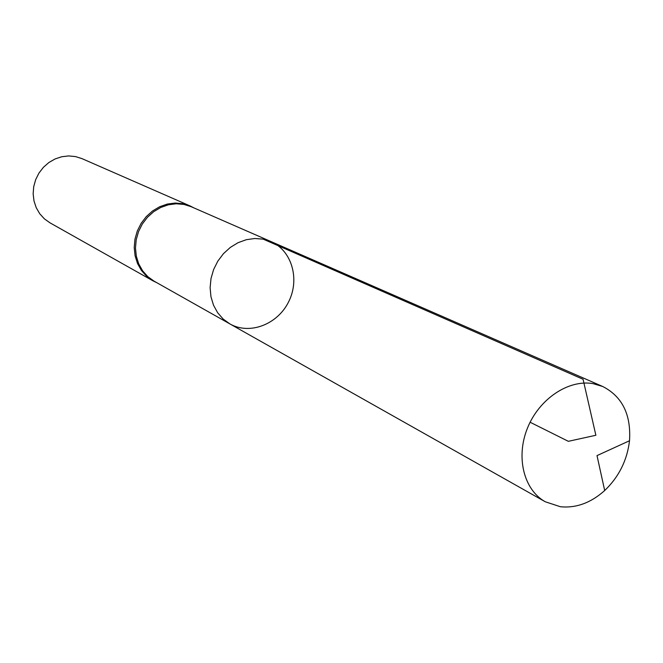 <?xml version="1.0" encoding="UTF-8"?>
<svg xmlns="http://www.w3.org/2000/svg" width="663" height="663" viewBox="0 0 663 663"><rect width="100%" height="100%" fill="white"/><g stroke="black" fill="none" stroke-linecap="round" stroke-linejoin="round"><path stroke-width="0.99" d="M530.11 422.24L568.348 441.318L595.871 435.268L583.075 379.277L263.211 239.152L254.832 238.498L246.313 239.699L238.025 242.708L230.301 247.423L223.472 253.647L217.837 261.114L213.619 269.526L211.008 278.518L210.113 287.717L210.958 296.726L213.503 305.179L217.638 312.721L223.174 319.052L229.887 323.909L154.015 281.12L147.783 276.637L142.628 270.827L138.749 263.94L136.329 256.241L135.476 248.053L136.222 239.716L138.542 231.578L142.346 223.986L147.476 217.257L153.708 211.671L160.778 207.461L168.394 204.792L176.225 203.773L183.966 204.436L191.143 206.69L270.968 241.556L263.211 239.152L254.832 238.498L246.313 239.699L238.025 242.708L230.301 247.423L223.472 253.647L217.837 261.114L213.619 269.526L211.008 278.518L210.113 287.717L210.958 296.726L213.503 305.179L217.638 312.721L223.174 319.052L229.887 323.909C249.619 335.213 277.548 324.472 288.637 301.798C300.082 279.297 291.869 250.523 270.968 241.556L602.758 386.512L592.995 383.62C568.398 379.319 539.069 398.985 527.45 428.149C515.623 457.246 523.828 489.916 545.268 501.767L560.376 506.731C576.097 508.289 590.866 502.885 604.689 490.529C618.902 476.888 627.173 460.296 629.519 440.738C631.184 414.615 622.267 396.54 602.758 386.512M193.961 207.917L190.182 205.978L182.955 203.715L175.181 203.044L167.3 204.063L159.65 206.748L152.54 210.975L146.274 216.594L141.128 223.356L137.299 230.989L134.97 239.161L134.216 247.539L135.086 255.769L137.514 263.509L141.418 270.438L146.606 276.272L152.871 280.781L156.692 282.637M190.182 205.978L81.947 158.614L75.549 156.592L68.695 155.929L61.767 156.733L55.062 158.963L48.855 162.534L43.41 167.308L38.951 173.084L35.678 179.623L33.714 186.651L33.15 193.878L34.004 200.988L36.225 207.693L39.73 213.726L44.363 218.831L49.924 222.801L152.871 280.781M263.211 239.152L270.968 241.556M229.887 323.909L545.268 501.767M604.689 490.529L597.007 455.605L629.519 440.738"/></g></svg>
